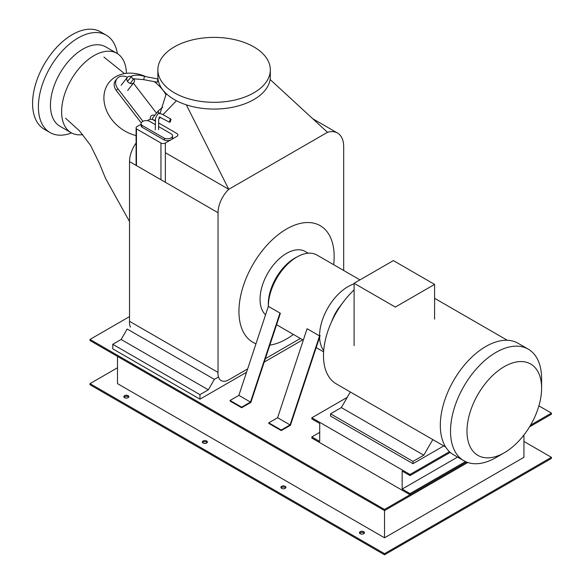 <?xml version="1.0" encoding="UTF-8"?>
<svg xmlns="http://www.w3.org/2000/svg" width="584" height="584" viewBox="0 0 584 584"><rect width="100%" height="100%" fill="white"/><g stroke="black" fill="none" stroke-linecap="round" stroke-linejoin="round"><path stroke-width="0.88" d="M131.305 76.577A4.168 3.314 38.2 0 0 127.348 77.38A4.168 3.314 38.2 0 0 126.852 78.387A4.168 3.314 38.2 0 0 129.152 82.957A4.168 3.314 38.2 0 0 133.897 82.526A4.168 3.314 38.2 0 0 134.393 81.519A4.168 3.314 38.2 0 0 133.933 78.796M157.746 79.658L157.373 82.256L157.746 79.658M143.817 78.935L144.445 76.694M157.373 82.256L143.664 79.628L132.458 78.701L131.444 76.555L132.057 75.862M141.226 122.888L116.289 90.491A9.716 7.731 -141.8 0 1 115.522 80.512L116.997 78.643A9.716 7.731 38.2 0 0 117.764 88.622L142.934 121.319M127.414 77.3A9.716 7.731 38.2 0 0 116.997 78.643M156.461 113.099L133.407 83.154M154.709 115.325A4.168 3.314 38.2 0 0 150.869 116.165A4.168 3.314 38.2 0 0 150.548 119.311M160.337 113.435L158.322 112.617L158.344 110.836L152.833 117.712A1.664 1.329 -141.8 0 0 155.286 119.939M279.97 313.068L250.485 402.069L238.871 395.368L268.355 306.366L279.977 313.06M268.355 306.366L268.363 306.359A40.259 23.243 -60 0 1 285.941 265.844A40.259 23.243 -60 0 1 316.966 255.055L359.963 279.882M250.485 402.069L241.652 407.172L230.038 400.471L230.038 401.04L241.652 407.741L250.843 402.427L280.371 313.294M241.652 407.172L241.652 407.741M230.038 400.471L238.871 395.368M290.073 424.926L281.24 430.028L268.771 422.823L268.771 423.393L281.24 430.591L290.438 425.283L320.156 335.574L319.558 335.917L290.073 424.926L277.604 417.728L307.089 328.719L319.558 335.917A40.259 23.243 120 0 0 323.704 350.597M281.24 430.028L281.24 430.591M268.771 422.823L277.604 417.728M354.094 283.861A40.259 23.243 120 0 0 319.558 335.917M303.3 340.151L276.699 324.792A40.259 23.243 -60 0 1 276.59 324.726M434.591 284.401L393.361 260.595L354.094 283.269L395.324 307.075L434.591 284.401L434.591 319.134M354.094 345.655L354.094 283.269M330.529 413.808L341.333 407.574L423.794 455.184L412.998 461.418L330.529 413.808L330.529 416.078L412.998 463.689L443.767 445.921M412.998 461.418L412.998 463.689M432.795 439.591L423.794 455.184M341.333 407.574L350.334 391.981M504.299 366.628A52.757 30.463 120 0 0 466.988 431.24A52.757 30.463 120 0 0 504.299 452.775L496.057 457.535A64.408 37.186 -60 0 1 463.849 460.725A64.408 37.186 -60 0 1 453.98 409.114A64.408 37.186 -60 0 1 496.057 352.349A64.408 37.186 -60 0 1 528.257 349.159A64.408 37.186 -60 0 1 541.602 378.651L541.602 388.163A52.757 30.463 120 0 0 504.299 366.628M496.057 457.535L504.299 452.775A52.757 30.463 120 0 0 541.602 388.163M354.094 289.927A61.634 35.587 120 0 0 343.677 301.526A61.634 35.587 120 0 0 330.303 324.689A61.634 35.587 120 0 0 336.26 383.856L445.687 447.03M330.303 324.689L333.114 317.966A28.317 16.345 -60 0 1 339.26 307.323L343.677 301.526M463.849 460.725L453.659 454.841A64.408 37.186 -60 0 1 443.782 403.223A64.408 37.186 -60 0 1 485.859 346.465A64.408 37.186 -60 0 1 518.066 343.275L528.257 349.159M410.019 494.743L410.019 493.604L402.164 489.071L402.164 471.076L410.019 475.61L410.019 474.478L311.849 417.794L311.849 418.932L319.703 423.466L319.703 441.46L311.849 436.927L311.849 438.058L410.019 494.743L466.609 462.068L384.527 509.46L384.527 510.591L467.806 462.506M410.019 493.604L465.492 461.579M402.164 489.071L457.557 457.089M410.019 475.61L450.235 452.388M410.019 474.478L449.476 451.695M311.849 417.794L347.224 397.375M311.849 436.927L319.703 432.394M264.216 362.08L302.746 339.83M112.763 344.304L121.129 339.472L208.32 389.813L199.954 394.645L112.763 344.304L112.763 348.838L199.954 399.179L246.521 372.293M199.954 394.645L199.954 399.179M121.129 339.472L127.166 329.018L214.357 379.352L208.32 389.813M218.467 376.987L214.357 379.352M265.567 314.798A37.486 21.644 -60 0 1 260.048 299.293A37.486 21.644 -60 0 1 276.407 261.566A37.486 21.644 -60 0 1 305.293 251.522L308.228 253.222M296.76 257.091A37.486 21.644 120 0 0 268.29 304.052A37.486 21.644 120 0 0 268.363 306.272M71.109 132.699L59.933 126.246A45.815 26.455 -60 0 1 50.443 105.273A45.815 26.455 -60 0 1 70.438 59.166A45.815 26.455 -60 0 1 105.748 46.895L116.924 53.348A45.815 26.455 120 0 0 81.621 65.62A45.815 26.455 120 0 0 61.619 111.727A45.815 26.455 120 0 0 71.109 132.699A45.815 26.455 120 0 0 82.767 134.597M126.4 73.336A45.815 26.455 120 0 0 116.924 53.348M166.031 94.827A36.099 28.718 38.2 0 0 162.892 90.14A36.099 28.718 38.2 0 0 154.3 81.672M145.796 76.643A36.099 28.718 38.2 0 0 109.004 82.548A36.099 28.718 38.2 0 0 111.843 119.61A36.099 28.718 38.2 0 0 136.101 135.561M333.661 264.698A67.328 38.873 120 0 0 334.157 256.5A67.328 38.873 120 0 0 320.214 225.679A67.328 38.873 120 0 0 268.333 243.718A67.328 38.873 120 0 0 238.944 311.476A67.328 38.873 120 0 0 252.887 342.297A67.328 38.873 120 0 0 255.967 343.772M269.83 345.115A67.328 38.873 120 0 0 293.402 334.435M343.691 270.487L343.691 146.752A30.003 17.323 120 0 0 337.479 133.021A30.003 17.323 120 0 0 327.478 132.305L270.107 79.475M176.441 100.711L162.951 114.683M160.476 117.245L158.79 118.99M186.34 104.843L228.753 189.311L165.352 152.709L228.753 189.311A22.229 12.833 120 0 0 218.036 212.7L218.036 372.402A15.221 8.789 120 0 0 221.139 380.578A15.221 8.789 120 0 0 228.753 379.826L247.638 368.92M327.478 132.305L228.753 189.311L327.478 132.305M265.333 358.707L300.388 338.464M130.451 327.12A15.221 8.789 -60 0 1 129.524 321.302L218.036 372.402M129.524 321.302L129.524 161.593A22.229 12.833 -60 0 1 136.101 143.022M50.041 132.561L44.231 129.203A56.225 32.463 -60 0 1 32.58 103.463A56.225 32.463 -60 0 1 57.13 46.881A56.225 32.463 -60 0 1 100.455 31.813L106.266 35.171A56.225 32.463 120 0 0 62.941 50.239A56.225 32.463 120 0 0 38.398 106.821A56.225 32.463 120 0 0 50.041 132.561A56.225 32.463 120 0 0 71.555 132.948M117.362 53.611A56.225 32.463 120 0 0 106.266 35.171M170.214 119.333L169.375 122.165L170.214 122.078L171.054 119.245L170.214 119.333M155.11 124.545L149.161 121.107A5.227 3.015 0 0 0 143.81 120.976A5.227 3.015 0 0 0 141.065 123.625A5.227 3.015 0 0 0 141.927 125.283L141.927 127.151A5.227 3.015 180 0 1 141.065 125.494L141.065 123.625M141.927 125.283L164.447 138.284L164.447 140.153L141.927 127.151M164.447 138.284A5.227 3.015 0 0 0 169.798 138.423A5.227 3.015 0 0 0 172.543 135.765A5.227 3.015 0 0 0 171.681 134.108L158.498 126.502M172.543 135.765L172.543 137.634A5.227 3.015 180 0 1 169.798 140.284A5.227 3.015 180 0 1 164.447 140.153M141.065 124.246L136.444 126.918A4.402 2.54 0 0 0 136.101 127.896A4.402 2.54 0 0 0 136.444 128.874L160.958 143.029A3.11 1.796 0 0 0 165.352 143.029L170.908 139.824M171.112 139.707L176.864 136.379A3.533 2.044 0 0 0 177.901 134.94A3.533 2.044 0 0 0 176.864 133.495L158.498 122.888M155.205 120.99L152.92 119.669A3.774 2.183 0 0 0 149.307 119.486L147.27 120.662M136.444 128.874L136.444 165.586M253.857 46.895A56.225 32.463 0 0 0 192.581 39.858A56.225 32.463 0 0 0 157.87 69.854A56.225 32.463 0 0 0 174.339 92.805A56.225 32.463 0 0 0 235.622 99.842A56.225 32.463 0 0 0 270.326 69.854A56.225 32.463 0 0 0 253.857 46.895M270.326 69.854L270.326 76.606A56.225 32.463 180 0 1 235.622 106.602A56.225 32.463 180 0 1 174.339 99.565A56.225 32.463 180 0 1 157.87 76.606L157.87 69.854M207.174 442.577A2.497 1.445 0 0 0 206.641 442.124A2.497 1.445 0 0 0 202.575 442.577M203.108 443.03A2.497 1.445 180 0 1 202.371 442.008A2.497 1.445 180 0 1 203.918 440.679A2.497 1.445 180 0 1 206.641 440.986A2.497 1.445 180 0 1 207.371 442.008A2.497 1.445 180 0 1 205.831 443.344A2.497 1.445 180 0 1 203.108 443.03M285.707 487.917A2.497 1.445 0 0 0 285.174 487.465A2.497 1.445 0 0 0 281.108 487.917M281.641 488.37A2.497 1.445 180 0 1 280.911 487.355A2.497 1.445 180 0 1 282.452 486.019A2.497 1.445 180 0 1 285.174 486.333A2.497 1.445 180 0 1 285.912 487.355A2.497 1.445 180 0 1 284.364 488.684A2.497 1.445 180 0 1 281.641 488.37M364.248 533.265A2.497 1.445 0 0 0 363.715 532.805A2.497 1.445 0 0 0 359.649 533.265M360.182 533.718A2.497 1.445 180 0 1 359.445 532.696A2.497 1.445 180 0 1 360.992 531.36A2.497 1.445 180 0 1 363.715 531.674A2.497 1.445 180 0 1 364.445 532.696A2.497 1.445 180 0 1 362.905 534.031A2.497 1.445 180 0 1 360.182 533.718M128.633 397.237A2.497 1.445 0 0 0 128.1 396.777A2.497 1.445 0 0 0 124.034 397.237M124.567 397.689A2.497 1.445 180 0 1 123.837 396.667A2.497 1.445 180 0 1 125.377 395.331A2.497 1.445 180 0 1 128.1 395.645A2.497 1.445 180 0 1 128.838 396.667A2.497 1.445 180 0 1 127.29 397.996A2.497 1.445 180 0 1 124.567 397.689M523.928 434.992L523.928 457.316L384.527 537.798L384.527 510.591L90.016 340.552L90.016 339.421L384.527 509.46M117.501 356.423L117.501 383.63L384.527 537.798M523.928 441.446L551.42 457.316L384.527 553.668L90.016 383.63L117.501 367.759M529.513 426.882L551.42 414.239L551.42 413.1L538.886 405.865M384.527 553.668L384.527 554.8L551.42 458.447L551.42 457.316M530.542 425.152L551.42 413.1M384.527 554.8L90.016 384.761L90.016 383.63M129.524 316.608L90.016 339.421M117.764 88.622L116.289 90.491M129.524 161.593L218.036 212.7M160.958 179.741L160.958 143.029M165.352 143.029L165.352 182.281M133.897 82.526L127.655 90.462M127.348 77.38L121.107 85.308M132.057 75.869C135.875 74.73 140.029 74.905 144.54 76.402L158.001 78.986M130.174 83.41L133.765 78.84M127.502 81.41L131.626 76.168M162.724 107.157L158.155 110.96M316.178 347.582L323.609 351.875M434.591 298.293L507.321 340.282M124.502 73.613L103.923 57.086M129.524 221.54L105.514 178.324L99.55 163.739L90.6 145.394L79.314 130.685L65.605 118.275M159.994 113.624L166.243 93.652M337.479 133.021L312.754 118.742M171.054 119.245C160.877 113.486 160.753 112.997 157.724 113.99L155.519 118.143L155.242 129.838M169.375 122.165L159.315 116.939L158.695 119.727L158.607 129.692M136.101 165.389L136.101 127.896"/></g></svg>
